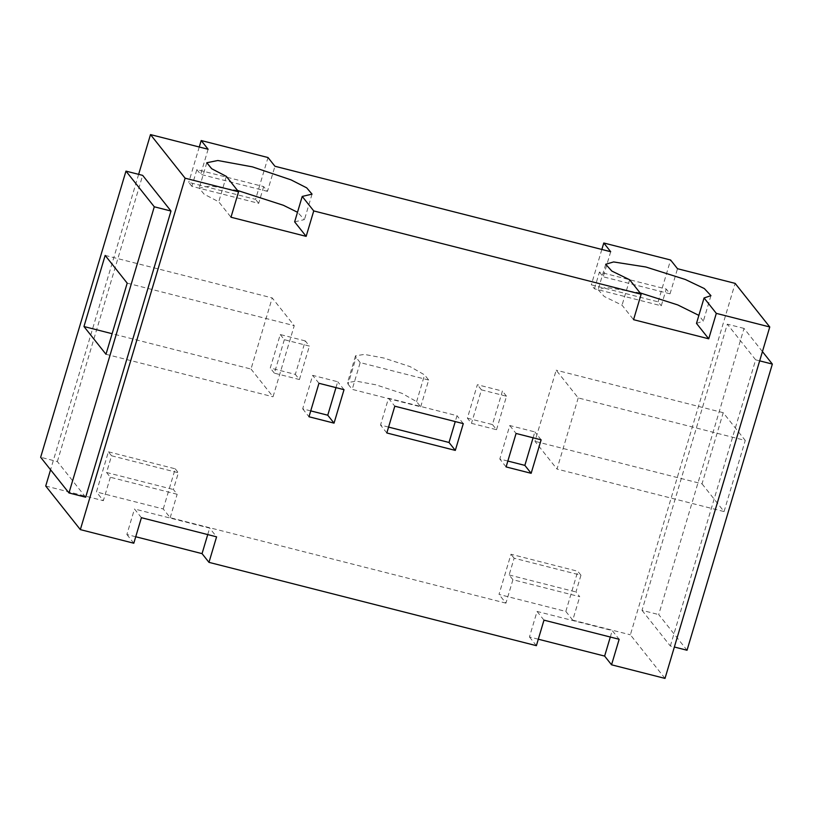 <?xml version="1.0" encoding="UTF-8"?>
<svg xmlns="http://www.w3.org/2000/svg" width="813" height="813" viewBox="0 0 813 813"><rect width="100%" height="100%" fill="white"/><g stroke="black" fill="none" stroke-linecap="round" stroke-linejoin="round"><path stroke-width="0.61" stroke-dasharray="4.07 3.05" d="M305.302 340.921L280.251 334.539L270.272 368.015L295.332 374.387L305.302 340.921L309.397 346.074L284.337 339.692L280.251 334.539M284.337 339.692L274.367 373.167L299.418 379.539L295.332 374.387M274.367 373.167L270.272 368.015M299.418 379.539L309.397 346.074M420.687 406.805L428.675 380.027L424.579 374.874L409.986 366.582L383.888 358.035L364.407 354.417L355.535 355.789L356.094 357.446L348.106 384.224L347.547 382.557L356.419 381.185L375.901 384.813L402.008 393.35L416.602 401.652L420.687 406.805L352.202 389.376L348.106 384.224M428.675 380.027L360.179 362.598L352.202 389.376M360.179 362.598L356.094 357.446M467.384 418.177L492.444 424.559L502.414 391.083L477.363 384.712L467.384 418.177L471.479 423.329L496.53 429.711L492.444 424.559M496.53 429.711L506.509 396.236L481.448 389.864L471.479 423.329M481.448 389.864L477.363 384.712M506.509 396.236L502.414 391.083M578.216 397.933L557.007 469.06L534.974 441.317L556.183 370.189L578.216 397.933L745.257 440.443L723.224 412.699L702.025 483.826L534.974 441.317M723.224 412.699L556.183 370.189M702.025 483.826L724.058 511.57L557.007 469.06M724.058 511.57L745.257 440.443M762.431 351.592L744.027 328.411L658.713 614.577L687.036 650.248M744.027 328.411L727.32 324.163L642.006 610.329L658.713 614.577M642.006 610.329L670.339 646L674.363 647.016M670.339 646L755.643 359.834L759.667 360.86M755.643 359.834L727.32 324.163M310.739 410.88L302.69 408.837L312.67 375.362L337.72 381.744L335.972 387.618M318.96 383.289L312.67 375.362M302.69 408.837L308.981 416.764M344.021 389.671L337.72 381.744M388.573 427.089L380.525 425.047L388.512 398.268L456.997 415.697L455.25 421.581M463.288 423.624L456.997 415.697M388.512 398.268L394.803 406.195M386.825 432.973L380.525 425.047M507.851 461.052L499.802 458.999L509.781 425.534L534.832 431.906L533.084 437.79M541.133 439.833L534.832 431.906M509.781 425.534L516.072 433.461M506.093 466.926L499.802 458.999M141.411 517.698L134.48 508.979L209.652 528.115L216.583 536.834M207.732 534.578L209.652 528.115M135.73 536.753L126.879 534.507L134.48 508.979M126.879 534.507L133.799 543.226M696.487 323.391L703.367 321.084L698.875 315.383M640.055 292.873L606.01 287.375L598.114 289.702L604.262 296.501L622.047 305.19L633.561 319.682M629.638 279.753L622.047 305.19M294.641 221.868L304.469 219.571L297.507 212.264M237.518 190.466L210.221 185.943L199.205 188.189L204.124 194.185L218.738 201.807L230.983 217.234M226.329 176.37L218.738 201.807M251.004 369.041L273.036 396.785L294.235 325.667L272.203 297.924L251.004 369.041L112.123 333.706M127.194 283.158L294.235 325.667M105.162 255.414L272.203 297.924M105.985 354.275L273.036 396.785M85.68 497.21L57.357 461.54L40.65 457.282M57.357 461.54L142.661 175.374M138.637 174.348L50.569 469.772M263.676 186.604L258.686 203.341L191.878 186.34L196.858 169.602L263.676 186.604L267.457 191.36L274.936 166.258M191.878 186.34L188.728 182.376L255.546 199.378L268.016 157.539M258.686 203.341L255.546 199.378M199.266 147.001L188.728 182.376M196.858 169.602L200.638 174.358L267.457 191.36M208.118 149.257L200.638 174.358M594.455 288.788L599.435 272.06L666.254 289.062L661.264 305.8L594.455 288.788L591.305 284.824L658.124 301.836L661.264 305.8M658.124 301.836L670.593 259.997M601.844 249.459L591.305 284.824M599.435 272.06L603.216 276.816L670.034 293.818L666.254 289.062M610.695 251.715L603.216 276.816M670.034 293.818L677.514 268.717M610.309 637.036L612.23 630.563L619.16 639.282M538.308 639.211L529.456 636.955L537.058 611.437L612.23 630.563M529.456 636.955L536.377 645.674M543.988 620.156L537.058 611.437M665.004 678.408L630.38 634.811L735.145 283.381M580.949 575.228L575.96 591.955L579.74 596.712L512.922 579.71L509.141 574.954L514.131 558.216L580.949 575.228L577.799 571.265L510.981 554.253L499.009 594.425L565.828 611.427L577.799 571.265M514.131 558.216L510.981 554.253M565.828 611.427L572.748 620.146L579.74 596.712M509.141 574.954L575.96 591.955M512.922 579.71L505.93 603.144L499.009 594.425M111.554 455.768L178.372 472.77L173.382 489.507L177.163 494.263L110.344 477.261L106.564 472.505L111.554 455.768L108.403 451.804L96.432 491.967L163.25 508.968L170.171 517.688L505.93 603.144M110.344 477.261L103.353 500.686L96.432 491.967M572.748 620.146L630.38 634.811M45.721 486.022L103.353 500.686M163.25 508.968L175.222 468.806L108.403 451.804M175.222 468.806L178.372 472.77M106.564 472.505L173.382 489.507M170.171 517.688L177.163 494.263M416.602 401.652L424.579 374.874M355.535 355.789L347.547 382.557M605.695 264.266L598.114 289.702M710.948 295.647L703.367 321.084M206.787 162.752L199.205 188.189M312.05 194.134L304.469 219.571"/><path stroke-width="1.22" d="M674.363 647.016L687.036 650.248L772.35 364.082L762.431 351.592M759.667 360.86L772.35 364.082M334.041 423.136L344.021 389.671L318.96 383.289L308.981 416.764L334.041 423.136L327.751 415.209L310.739 410.88M335.972 387.618L327.751 415.209M455.31 450.402L463.288 423.624L394.803 406.195L386.825 432.973L455.31 450.402L449.02 442.475L388.573 427.089M455.25 421.581L449.02 442.475M531.153 473.308L541.133 439.833L516.072 433.461L506.093 466.926L531.153 473.308L524.863 465.382L507.851 461.052M533.084 437.79L524.863 465.382M716.314 313.371L708.733 338.808L633.561 319.682L641.142 294.245L629.638 279.753L611.843 271.064L605.695 264.266L613.591 261.938L645.908 267.01L685.329 279.489L704.322 288.554L710.948 295.647L704.068 297.954L716.314 313.371L769.769 326.978L735.145 283.381L677.514 268.717L670.593 259.997L603.774 242.996L610.695 251.715L274.936 166.258L268.016 157.539L201.197 140.537L208.118 149.257L150.496 134.592L185.11 178.189L80.345 529.619L133.799 543.226L141.411 517.698L216.583 536.834L208.971 562.352L202.051 553.633L207.732 534.578M202.051 553.633L135.73 536.753M704.068 297.954L696.487 323.391L708.733 338.808M698.875 315.383L677.747 304.926L640.055 292.873M226.329 176.37L211.715 168.748L206.787 162.752L217.803 160.507L252.355 166.848L290.952 179.836L306.694 187.844L312.05 194.134L302.223 196.431L294.641 221.868L306.155 236.359L230.983 217.234L238.565 191.797L226.329 176.37M297.507 212.264L283.371 205.272L237.518 190.466M302.223 196.431L313.737 210.923L306.155 236.359M105.162 255.414L127.194 283.158L105.985 354.275L83.963 326.531L105.162 255.414M112.123 333.706L83.963 326.531M125.964 171.116L154.287 206.787L68.973 492.952L40.65 457.282L125.964 171.116L142.661 175.374L170.994 211.045L154.287 206.787M170.994 211.045L85.68 497.21L68.973 492.952M150.496 134.592L138.637 174.348M50.569 469.772L45.721 486.022L80.345 529.619M201.197 140.537L199.266 147.001M603.774 242.996L601.844 249.459M185.11 178.189L238.565 191.797M313.737 210.923L641.142 294.245M208.971 562.352L536.377 645.674L543.988 620.156L619.16 639.282L611.549 664.8L604.628 656.081L610.309 637.036M604.628 656.081L538.308 639.211M769.769 326.978L665.004 678.408L611.549 664.8"/></g></svg>
